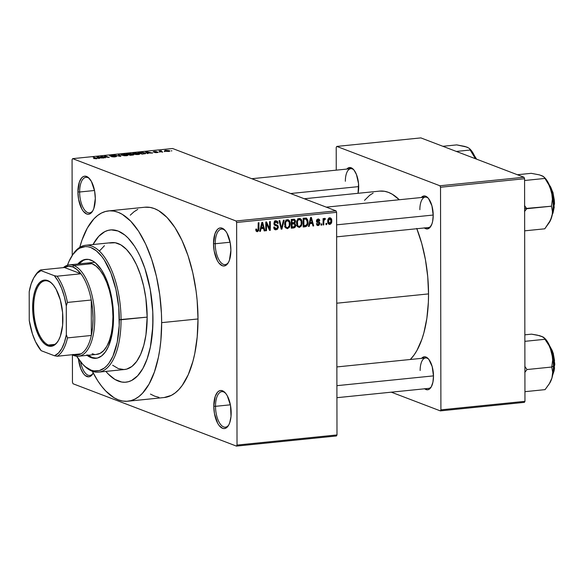 <?xml version="1.0" encoding="UTF-8"?>
<svg xmlns="http://www.w3.org/2000/svg" width="584" height="584" viewBox="0 0 584 584"><rect width="100%" height="100%" fill="white"/><g stroke="black" fill="none" stroke-linecap="round" stroke-linejoin="round"><path stroke-width="0.88" d="M79.636 192.005A17.856 7.95 -95.8 0 0 84.278 209.568A17.856 7.95 -95.8 0 0 92.871 210.671A17.856 7.95 84.2 0 1 89.549 212.868A17.856 7.95 84.2 0 1 79.636 192.005L94.513 190.501L79.636 192.005A17.856 7.95 84.2 0 1 85.95 177.339A17.856 7.95 84.2 0 1 89.644 178.828A17.856 7.95 -95.8 0 0 79.636 192.005L77.92 191.902L79.636 192.005M95.302 198.538A19.126 8.519 84.2 0 1 92.498 211.298A19.126 8.519 84.2 0 1 83.14 211.05A19.126 8.519 84.2 0 1 77.92 191.902L78.592 199.334L81.811 208.977L83.315 211.284L86.644 213.978L88.337 214.262L89.972 213.817L92.783 210.831L93.856 208.4L95.302 198.538L94.63 191.107L91.411 181.463L88.279 177.463L86.578 176.456L84.884 176.171L83.257 176.616L81.76 177.777L79.366 182.04L77.92 191.902A19.126 8.519 84.2 0 1 89.155 178.281A19.126 8.519 84.2 0 1 95.302 198.538M215.226 243.74A17.856 7.95 -95.8 0 0 219.869 261.303A17.856 7.95 -95.8 0 0 228.461 262.406A17.856 7.95 84.2 0 1 225.139 264.603A17.856 7.95 84.2 0 1 215.226 243.74L230.103 242.236L215.226 243.74A17.856 7.95 84.2 0 1 221.54 229.074A17.856 7.95 84.2 0 1 225.227 230.563A17.856 7.95 -95.8 0 0 215.226 243.74L213.51 243.637L215.226 243.74M230.892 250.273A19.126 8.519 84.2 0 1 228.088 263.034A19.126 8.519 84.2 0 1 218.73 262.785A19.126 8.519 84.2 0 1 213.51 243.637L214.182 251.069L217.401 260.712L218.905 263.019L222.234 265.713L223.927 265.997L225.555 265.552L228.373 262.566L229.446 260.136L230.892 250.273L230.22 242.842L227.001 233.198L225.497 230.892L222.168 228.191L220.475 227.906L218.847 228.351L217.343 229.512L214.956 233.775L213.51 243.637A19.126 8.519 84.2 0 1 224.745 230.016A19.126 8.519 84.2 0 1 230.892 250.273M215.511 406.325A17.856 7.95 -95.8 0 0 220.153 423.882A17.856 7.95 -95.8 0 0 228.746 424.984A17.856 7.95 84.2 0 1 225.424 427.181A17.856 7.95 84.2 0 1 215.511 406.325L230.388 404.814L215.511 406.325A17.856 7.95 84.2 0 1 221.818 391.66A17.856 7.95 84.2 0 1 225.512 393.141A17.856 7.95 -95.8 0 0 215.511 406.325L213.795 406.216L215.511 406.325M231.176 412.851A19.126 8.519 84.2 0 1 228.373 425.619A19.126 8.519 84.2 0 1 219.007 425.364A19.126 8.519 84.2 0 1 213.795 406.216L214.467 413.647L217.686 423.291L219.19 425.597L222.519 428.291L224.212 428.583L225.84 428.138L228.658 425.145L229.731 422.714L231.016 416.45L230.505 405.42L227.286 395.777L225.782 393.47L222.453 390.776L220.759 390.492L219.131 390.937L217.628 392.098L215.24 396.353L213.795 406.216A19.126 8.519 84.2 0 1 225.03 392.594A19.126 8.519 84.2 0 1 231.176 412.851M80.607 361.846A17.856 7.95 -95.8 0 0 93.155 373.249A17.856 7.95 84.2 0 1 89.834 375.446A17.856 7.95 84.2 0 1 80.607 361.846M93.243 373.081A19.126 8.519 84.2 0 1 92.783 373.884A19.126 8.519 84.2 0 1 78.453 358.97L80.775 368.716L83.6 373.862L85.235 375.549L88.622 376.848L90.25 376.403L93.243 373.081M358.693 186.895A16.578 7.38 84.2 0 1 358.043 193.304L358.547 183.668L356.466 174.558L354.021 170.097L351.137 167.761L348.254 167.9L346.794 169.083A16.578 7.38 84.2 0 1 353.364 169.338A16.578 7.38 84.2 0 1 358.693 186.895M424.239 227.833L427.174 228.957L429.89 227.563L431.956 223.876L432.649 221.329L433.211 215.328A16.578 7.38 84.2 0 1 430.78 226.388A16.578 7.38 84.2 0 1 424.4 227.964M424.517 388.667L427.459 389.791L428.868 389.404L431.306 386.812L432.926 382.155L433.489 376.154A16.578 7.38 84.2 0 1 431.065 387.221A16.578 7.38 84.2 0 1 424.678 388.791M164.162 397.536L171.331 395.375L175.178 392.915L178.828 389.579L182.244 385.404L188.245 374.702L192.954 361.219L194.764 353.59L197.202 336.939L198.005 318.959A95.645 42.588 -95.8 0 0 144.905 207.225L108.551 210.912A95.645 42.588 84.2 0 1 161.658 322.645L198.005 318.959L197.144 300.344L196.085 291.014L192.8 272.786L188.041 255.69L181.989 240.389L174.893 227.475L167.009 217.431L158.644 210.656L154.388 208.583L150.125 207.408L144.861 207.225M127.845 401.215A95.645 42.588 84.2 0 1 92.33 371.3L97.857 380.965L101.718 386.374L105.74 391.01L114.099 397.784L118.362 399.858L122.618 401.033L126.837 401.288L130.969 400.631L134.977 399.062L138.831 396.602L142.481 393.266L149.044 384.111L154.424 371.957L158.41 357.277L159.833 349.159L160.855 340.625L161.658 322.645A95.645 42.588 84.2 0 1 127.845 401.215L164.199 397.529A95.645 42.588 -95.8 0 0 198.005 318.959L161.658 322.645L161.432 313.367L159.739 294.701L156.446 276.473L151.687 259.376L145.642 244.076L138.539 231.154L130.655 221.117L122.297 214.343L118.034 212.262L113.778 211.094L109.558 210.831L105.427 211.488L101.419 213.058L97.564 215.525L93.915 218.861L87.352 228.016L81.972 240.163L79.76 247.346A95.645 42.588 84.2 0 1 108.551 210.912M416.728 228.417L421.721 243.389L425.444 259.719L427.744 276.779L428.539 293.905A87.994 39.186 -95.8 0 1 410.311 359.488L414.041 355.036L416.939 350.458L421.889 339.275L423.889 332.785L426.868 318.295L428.364 302.293L428.539 293.905L336.764 303.213L428.539 293.905A87.994 39.186 -95.8 0 0 416.845 228.731M379.651 191.114L384.491 191.275L388.411 192.355L392.331 194.268L399.281 199.75A87.994 39.186 -95.8 0 0 379.688 191.107L304.293 198.75M431.153 225.752A15.301 6.818 84.2 0 1 428.357 227.563M431.43 386.579A15.301 6.818 84.2 0 1 428.641 388.389L336.924 397.689M152.964 319.324A76.511 34.076 84.2 0 1 125.918 382.184A76.511 34.076 84.2 0 1 105.894 371.395L108.23 374.016L105.894 371.395A76.511 34.076 84.2 0 0 125.918 382.184A76.511 34.076 84.2 0 0 152.964 319.324L152.322 333.712L150.365 347.035L147.175 358.78L142.876 368.504L137.62 375.826L131.626 380.461L128.414 381.717L125.107 382.243L121.735 382.038L114.924 379.439L108.23 374.016L114.924 379.439L118.326 381.096L121.735 382.038L125.107 382.243L128.414 381.717L131.626 380.461L137.62 375.826L142.876 368.504L147.175 358.78L150.365 347.035L152.811 326.617L152.782 311.907L152.964 319.324A76.511 34.076 84.2 0 0 110.478 229.935A76.511 34.076 84.2 0 1 152.964 319.324M336.019 210.861L172.616 148.511L72.65 158.644L236.053 220.993L336.019 210.861L336.603 212.328L236.637 222.468L237.024 445.074L336.99 434.941L336.603 212.328L336.99 434.941L336.413 435.971L336.99 434.941L237.024 445.074L236.447 446.103L336.413 435.971L236.447 446.103L73.044 383.761L236.447 446.103L237.024 445.074L236.637 222.468L236.053 220.993L236.637 222.468L336.603 212.328L336.019 210.861L172.616 148.511L72.65 158.644L236.053 220.993L336.019 210.861M165.068 151.519L164.345 151.592L165.068 151.519M161.228 151.446L162.753 152.03L162.031 152.103L159.082 150.979L161.461 150.789L160.724 151.132L161.228 151.446L160.761 151.205L161.461 150.789L159.082 150.979L162.031 152.103L162.753 152.03L161.228 151.446M160.111 152.015L159.388 152.088L160.111 152.015M157.928 152.081L157.782 152.526L155.921 152.665L154.424 152.439L157.096 152.132L153.118 151.884L155.483 151.431L156.57 151.614L154.008 151.876L157.928 152.081L153.928 151.855L156.57 151.614L154.052 151.46L153.263 151.95L157.278 152.183L154.424 152.439L158.22 152.3M147.54 152.986L148.124 153.512L147.365 153.592L145.511 151.818L146.27 151.745L152.636 153.059L147.54 152.986L152.636 153.059L146.27 151.745L145.511 151.818L147.365 153.592L148.124 153.512L147.54 152.986L147.54 153.57L147.54 152.986M139.78 154.088L139.043 153.453L139.043 154.424L139.043 153.453L134.174 152.942L132.685 153.475L135.619 154.497L138.335 154.534L135.933 154.534L132.918 153.76L132.794 153.3L133.838 152.986L138.861 153.388L139.78 154.088L138.335 154.534L139.81 153.993M127.903 155.286L127.166 154.658L127.173 155.629L127.166 154.658L122.297 154.147L120.815 154.68L121.64 155.242L126.458 155.738L124.056 155.738L120.815 154.658L124.823 154.154L127.772 154.964L127.772 155.424L126.458 155.738L127.932 155.198M96.316 158.79L93.491 158.468L96.367 158.439L93.119 157.132L97.002 158.286L96.316 158.79C97.418 158.6 97.513 158.373 96.601 158.111L93.119 157.132L96.345 158.41L93.491 158.468L96.316 158.79M98.798 157.928L99.382 158.454L98.623 158.534L96.769 156.76L97.528 156.687L103.894 158.001L98.798 157.928L103.894 158.001L97.528 156.687L96.769 156.76L98.623 158.534L99.382 158.454L98.798 157.928L98.798 158.512L98.798 157.928M102.193 156.6L105.441 157.841L100.66 156.366L107.733 157.22L104.485 155.979L105.208 155.906L109.259 157.454L102.193 156.6L109.259 157.454L105.208 155.906L104.485 155.979L107.733 157.22L100.66 156.366L105.441 157.841L102.193 156.6M110.617 155.877L114.208 155.556L110.821 155.308L109.88 155.943L115.479 156.286L114.705 156.921L112.026 156.789L116.515 156.497L114.033 156.95L111.354 156.607L115.654 156.461L109.88 155.943L109.558 155.68L110.069 155.424L112.785 155.278L114.208 155.556L110.734 155.913L116.194 156.205L110.434 156.089M119.078 154.497L120.866 156.278L120.158 156.351L113.96 155.016L119.99 156.14L118.318 154.577L119.078 154.497L118.318 154.577L119.99 156.14L113.96 155.016L120.158 156.351L120.866 156.278L119.078 154.497L119.078 155.3L119.078 154.497M133.473 154.424L133.86 154.709L133.488 154.95L130.225 155.329L126.166 153.782L130.889 153.599L133.473 154.424L131.422 153.738L126.166 153.782L130.225 155.329L132.466 155.103C133.882 154.942 134.225 154.716 133.473 154.424L133.473 154.95L133.473 154.424L133.86 154.716M144.905 152.847L145.569 153.65L142.102 154.125L138.043 152.577L141.905 152.285L144.905 152.847L141.292 152.285L138.043 152.577L142.102 154.125L145.752 153.439L144.905 152.847L144.905 153.818L144.905 152.847M169.199 150.65L169.564 151.292L166.601 151.409L164.768 150.862L164.878 150.431L169.199 150.65L165.688 150.285C164.411 150.504 164.25 150.767 165.206 151.066L168.747 151.446C170.032 151.227 170.185 150.957 169.199 150.65L169.199 151.387L169.199 150.65L169.842 151.073M171.886 150.825L171.163 150.898L171.886 150.825M326.704 223.343L326.704 224.592L325.981 224.665L325.981 223.417L326.704 223.343L325.981 223.417L325.981 224.665L326.704 224.592L325.981 224.314L326.704 224.592L326.704 223.343M323.813 221.584L323.813 224.884L323.091 224.957L323.083 218.591L323.806 218.518L323.806 219.533L324.492 218.365L325.354 218.591L325.149 219.518L324.054 219.942L323.813 221.584L323.945 220.27L325.149 219.518L325.354 218.591L324.668 218.314L323.806 219.533L323.806 218.518L323.083 218.591L323.091 224.957L323.813 224.884L323.091 224.606L323.813 224.884L323.813 221.584L323.083 221.307L323.813 221.584M321.748 223.84L321.748 225.096L321.025 225.168L321.025 223.913L321.748 223.84L321.025 223.913L321.025 225.168L321.748 225.096L321.025 224.818L321.748 225.096L321.748 223.84M318.127 219.891L317.024 219.467L319.054 220.818L319.776 220.628L318.93 220.307L319.776 220.628L318.857 219.066L318.105 218.985L316.477 220.964L317.492 222.497L318.265 222.73L317.039 222.263L318.981 223.015L319.163 223.57L318.192 224.657L317.097 223.519L316.375 223.708L317.389 225.49L318.141 225.57L319.886 223.336L318.922 222.971L319.864 223.738L318.849 225.366L317.258 225.431L316.375 223.708L317.097 223.519L318.083 224.665L319.163 223.57L316.601 221.686L316.572 220.241L317.163 219.343L318.433 218.978L319.506 219.621L319.776 220.628L319.054 220.818L318.127 219.891L317.214 220.913L319.404 221.971L319.886 223.154L318.995 221.767L317.433 221.263L317.2 220.759L318.55 219.934L317.112 219.387M309.805 223.687L309.184 226.366L308.425 226.446L310.615 217.467L311.374 217.387L313.696 225.913L312.936 225.986L312.309 223.438L309.805 223.687L312.309 223.438L312.936 225.986L313.696 225.913L311.374 217.387L310.615 217.467L308.425 226.446L309.184 226.366L308.513 226.11L309.184 226.366L309.805 223.687L309.155 223.446L309.805 223.687M299.344 227.483L297.446 226.585L296.548 223.387L297.738 219.35L298.979 218.562L300.329 218.65L301.308 219.482L301.994 221.219L302.089 223.541L301.41 225.935L299.344 227.483L301.41 225.935L302.118 222.716L300.242 218.613L299.329 218.496C297.314 219.292 296.38 220.92 296.548 223.387L297.263 226.315L299.344 227.483M287.467 228.687L285.569 227.789L284.671 224.592L285.861 220.555L287.102 219.767L288.452 219.854L289.43 220.686L290.117 222.424L290.212 224.745L289.533 227.139L287.467 228.687L289.533 227.139L290.248 223.92L288.365 219.818L287.452 219.701C285.437 220.496 284.51 222.124 284.671 224.592L285.386 227.519L287.467 228.687M257.354 230.716L256.478 228.979L255.756 229.169L256.193 231.235L257.325 231.738L256.193 231.235L255.756 229.169L256.478 228.979L256.982 230.643L258.026 230.249L258.223 222.781L258.946 222.708L258.705 230.592L257.325 231.738L258.96 228.651L258.946 222.708L258.223 222.781L258.135 229.972L257.354 230.716L255.836 230.213M261.063 228.629L260.442 231.308L259.683 231.388L261.866 222.409L262.632 222.329L264.953 230.855L264.194 230.928L263.567 228.381L261.063 228.629L263.567 228.381L264.194 230.928L264.953 230.855L262.632 222.329L261.866 222.409L259.683 231.388L260.442 231.308L259.763 231.052L260.442 231.308L261.063 228.629L260.413 228.388L261.063 228.629M266.486 223.687L266.501 230.695L265.778 230.768L265.764 222.015L266.53 221.935L269.596 228.643L269.582 221.628L270.304 221.555L270.319 230.308L269.545 230.388L266.486 223.687L269.545 230.388L270.319 230.308L270.304 221.555L269.582 221.628L269.596 228.643L266.53 221.935L265.764 222.015L265.778 230.768L266.501 230.695L265.778 230.417L266.501 230.695L266.486 223.687L265.764 223.417L266.486 223.687M277.269 225.096L273.962 223.949L274.874 224.3L274.648 223.431L273.94 223.161L274.648 223.431L275.998 221.883L274.736 221.402L275.998 221.883L277.437 223.446L278.159 223.256L277.371 222.957L278.159 223.256L276.911 220.971L275.976 220.862L273.925 223.475L275.845 225.679L274.684 225.242L276.896 225.971L277.648 227.154L276.188 228.804L274.443 226.935L273.721 227.118L275.115 229.716L276.123 229.833L278.371 227.066L277.612 226.774L278.364 227.315L277.422 229.315L274.911 229.629L274.027 228.636L273.721 227.118L274.443 226.935L274.918 228.337L276.006 228.811L277.232 228.315L277.641 226.979L277.057 226.044L274.451 225.03L273.933 223.687L274.217 222.102L275.765 220.898L277.59 221.46L278.159 223.256L277.437 223.446L277.064 222.256L276.152 221.876L275.152 222.219L274.67 223.139L274.991 224.409L277.75 225.402L278.371 227.066L277.188 225.059M284.182 220.146L281.926 229.132L281.218 229.205L279.057 220.664L279.809 220.591L281.524 228.147L283.423 220.226L284.182 220.146L283.423 220.226L281.524 228.147L279.809 220.591L279.057 220.664L281.218 229.205L281.926 229.132L281.123 228.826L281.926 229.132L284.182 220.146M295.723 225.161L294.847 227.483L291.285 228.183L291.27 219.431L294.307 219.234L295.373 220.351L295.409 221.993L294.73 223.117L295.723 225.161L294.73 223.117L295.511 221.197L294.467 219.285L291.27 219.431L291.285 228.183L293.526 227.957L291.285 227.103L293.526 227.957C294.978 227.738 295.708 226.811 295.723 225.161L294.971 224.876L295.723 225.161M308.009 222.059L306.885 226.044L303.162 226.979L303.147 218.226L306.439 218.109L307.812 220.161L308.009 222.059L306.315 218.066L303.147 218.226L303.162 226.979L305.279 226.767L303.162 225.957L305.279 226.767C307.293 226.103 308.199 224.533 308.009 222.059L307.279 221.781L308.009 222.059M331.763 220.832L330.719 223.979L329.5 224.402L328.427 223.847L327.748 220.745L328.785 218.212L329.989 217.796L331.055 218.336L331.763 220.832C331.865 219.058 331.186 218.051 329.741 217.803C328.274 218.35 327.609 219.518 327.733 221.299C327.617 223.103 328.288 224.139 329.756 224.395L328.485 223.913L329.756 224.395C331.238 223.833 331.902 222.643 331.763 220.832L331.026 220.548L331.763 220.832M72.073 159.673L72.241 255.42L72.073 159.673L72.65 158.644L72.073 159.673M72.416 354.853L72.46 382.286L72.416 354.853M93.024 244.528A76.511 34.076 84.2 0 1 110.478 229.935A76.511 34.076 84.2 0 0 93.024 244.528L98.776 236.301L104.77 231.658L107.982 230.403L111.288 229.877L118.07 231.023L124.852 235.053L128.166 238.104L134.473 246.141L137.401 251.04L140.153 256.471L144.993 268.713L150.27 289.606L152.782 311.907L150.27 289.606L144.993 268.713L140.153 256.471L137.401 251.04L134.473 246.141L128.166 238.104L124.852 235.053L118.07 231.023L111.288 229.877L107.982 230.403L104.77 231.658L98.776 236.301L93.024 244.528M391.302 392.178L440.329 410.88L524.388 402.361L524.965 401.332L524.578 178.719L440.519 187.245L440.905 409.851L524.965 401.332L524.388 402.361L440.329 410.88L391.302 392.178M336.793 146.416L439.934 185.77L523.994 177.251L420.86 137.897L336.793 146.416L439.934 185.77L440.519 187.245L440.905 409.851L440.329 410.88L440.905 409.851L524.965 401.332L524.578 178.719L440.519 187.245L439.934 185.77L523.994 177.251L524.578 178.719L523.994 177.251L420.86 137.897L336.793 146.416L336.216 147.445L336.253 170.148L336.216 147.445L336.793 146.416M433.489 376.154L432.204 366.635L428.817 359.357L425.933 357.021L424.459 356.773L421.59 358.342A16.578 7.38 84.2 0 1 428.16 358.605A16.578 7.38 84.2 0 1 433.489 376.154M433.211 215.328L431.926 205.809L428.532 198.531L427.123 197.063L424.181 195.947L421.312 197.516A16.578 7.38 84.2 0 1 427.882 197.772A16.578 7.38 84.2 0 1 433.211 215.328M373.118 193.085L369.577 195.355L364.555 200.334M345.348 181.252A15.301 6.818 84.2 0 1 350.758 168.681A15.301 6.818 84.2 0 1 353.853 169.893A15.301 6.818 -95.8 0 0 345.348 181.252M420.144 370.512A15.301 6.818 84.2 0 1 425.554 357.941A15.301 6.818 84.2 0 1 428.649 359.153A15.301 6.818 -95.8 0 0 420.144 370.512M419.859 209.685A15.301 6.818 84.2 0 1 425.269 197.115A15.301 6.818 84.2 0 1 428.371 198.326A15.301 6.818 -95.8 0 0 419.859 209.685M73.044 383.761L72.46 382.286L73.044 383.761M137.766 209.371L133.918 211.839L130.268 215.175M150.453 394.098L154.716 396.171L158.972 397.346M258.23 228.373L258.96 228.651L258.23 228.373M256.193 231.235L257.325 231.738M255.843 230.512L256.164 230.147M264.092 230.527L264.953 230.855L264.092 230.527M261.442 227.57L263.567 228.381L261.442 227.57M261.106 227.504L260.617 227.556L261.106 227.504M261.303 227.585L261.975 224.964L261.311 224.716L261.975 224.964L262.304 223.278L261.712 223.052L262.304 223.278L263.318 227.38L260.668 227.344L263.318 227.38L262.304 223.278L261.303 227.585M268.574 228.256L269.596 228.643L268.574 228.256M269.341 229.935L270.319 230.308L269.341 229.935M276.123 229.833L274.349 229.154L276.123 229.833M276.188 228.804L273.838 228.096M276.896 225.971L274.473 225.052M275.159 225.482L275.845 225.679M275.524 220.956L275.75 221.613M275.998 221.883L274.334 221.073M273.984 224.066L274.874 224.3M275.582 224.665L276.013 225.636M274.976 228.526L274.159 228.892M274.035 228.913L275.101 228.432M274.261 228.87L274.699 228.702M276.042 225.862L275.436 224.512M275.801 221.883L275.276 220.577M274.144 224.949L274.991 225.344M280.539 226.534L281.24 226.796L280.539 226.534M280.889 227.906L281.524 228.147L280.889 227.906M287.087 219.767L287.525 220.584M289.511 223.643L290.248 223.92L289.511 223.643M288.781 226.847L289.533 227.139L288.781 226.847M286.262 227.38L285.525 227.731M285.459 227.745L286.342 227.315M287.583 220.73L287.007 219.657M287.459 220.723L286.233 221.394L285.576 222.738L285.824 226.665L286.715 227.548L287.722 227.614L289.321 225.709L289.211 222.015L288.54 221.051L287.459 220.723L289.211 222.015L289.525 223.964C289.657 225.818 288.971 227.052 287.459 227.658C285.985 227.388 285.299 226.344 285.393 224.533L284.671 224.256L285.393 224.533C285.226 222.621 285.912 221.351 287.459 220.723L285.81 219.927M287.459 227.658L284.466 226.694M294.723 220.898L295.511 221.197L294.723 220.898M293.854 222.781L294.73 223.117L293.854 222.781M293.102 222.884L293.336 223.555M291.73 226.979L291.285 227.066M291.204 227.074L292.117 226.847M293.358 223.65L292.876 222.555M291.109 222.986L291.715 222.978M292 222.993L291.993 220.38L291.27 220.102L293.256 220.248L291.27 219.496L294.226 220.278L294.789 221.416L294.117 222.694L291.277 222.716L294.117 222.694L294.767 221.11L294.102 220.248L291.993 220.38L292 222.993M294.226 220.278L291.825 219.372M292.007 227.088L292 224.015L291.277 223.738L293.431 223.869L291.277 223.052L294.314 223.927L295 225.242L294.285 226.745L291.285 226.811L294.285 226.745L294.978 224.913L294.321 223.927L292 224.015L292.007 227.088M294.314 223.927L291.277 222.971M298.964 218.562L299.402 219.38M301.388 222.438L302.118 222.716L301.388 222.438M300.658 225.643L301.41 225.935L300.658 225.643M298.139 226.176L297.402 226.526M297.336 226.541L298.22 226.118M299.453 219.526L298.884 218.452M299.337 219.518L298.11 220.19L297.453 221.533L297.701 225.461L298.592 226.344L299.599 226.409L301.198 224.504L301.089 220.81L300.417 219.847L299.337 219.518L301.089 220.81L301.395 222.759C301.534 224.614 300.848 225.847 299.337 226.453C297.862 226.183 297.176 225.139 297.271 223.329L296.548 223.052L297.271 223.329C297.103 221.416 297.789 220.146 299.337 219.518L297.687 218.723M299.337 226.453L296.344 225.49M303.57 225.76L303.162 225.855M303.132 225.855L303.643 225.738M303.884 225.884L303.87 219.175L303.147 218.898L305.147 219.044L303.147 218.277L306.184 219.117L307.286 222.124L307.002 224.292L305.184 225.752L303.162 225.607L306.315 225.373L307.075 224.022L307.242 221.248L306.352 219.204L303.87 219.175L303.884 225.884M312.841 225.585L313.696 225.913L312.841 225.585M310.192 222.628L312.309 223.438L310.192 222.628M309.849 222.562L309.359 222.613L309.849 222.562M310.046 222.643L310.717 220.022L310.053 219.774L310.717 220.022L311.046 218.336L310.454 218.109L311.046 218.336L312.06 222.438L309.411 222.402L312.06 222.438L311.046 218.336L310.046 222.643M318.141 225.57L316.849 225.081L318.141 225.57M318.192 224.657L316.448 224.117M318.265 222.73L318.981 223.015M316.513 220.496L317.2 220.759L316.513 220.496M316.477 220.898L317.433 221.263L316.477 220.898M318.258 221.54L317.433 221.263M317.192 221.19L317.572 222.438M317.572 222.453L317.148 221.139M323.083 219.256L323.806 219.533L323.083 219.256M325.354 218.591L324.653 218.321M323.974 219.073L325.149 219.518L323.974 219.073M323.923 219.19L324.631 219.46L323.923 219.19M323.083 219.942L323.945 220.27L323.083 219.942M329.055 224.307L329.756 224.395M330.427 217.883L329.741 217.803M329.099 218L329.259 218.431M327.945 223.38L328.785 222.679M329.296 218.562L329.033 217.868M329.726 218.715L328.858 219.35L328.464 220.84L328.697 222.723L329.427 223.453L330.814 222.489L330.989 220.197L330.624 219.153L329.726 218.715L331.04 220.964L329.77 223.482L328.456 221.227L327.741 220.956L328.456 221.227L329.726 218.715L328.675 218.314L330.142 218.766L328.755 218.241M329.77 223.482L327.923 222.884M96.345 158.41L95.878 158.607M96.601 158.76L96.601 158.111L96.601 158.76M97.236 158.505L96.601 158.111M97.528 157.49L97.528 156.687L97.528 157.49M98.565 157.724L98.061 157.206L98.061 157.994L97.623 156.877L97.623 157.578L97.623 156.877L100.579 157.519L98.565 157.724L98.565 158.476L98.565 157.724L100.579 157.519L97.623 156.877L98.565 157.724M101.433 156.658L101.433 156.286L101.433 156.658M115.479 156.286L115.668 156.819M126.436 154.731L122.779 154.329L121.662 154.724L122.37 155.176L121.662 154.716L125.21 154.41L127.078 155.162L126.436 154.731C127.429 155.045 127.275 155.322 125.976 155.556L122.37 155.176L125.151 155.6L127.078 155.169L127.078 155.651M132.758 154.497L131.436 154.322L131.422 153.738L131.422 154.322L130.48 154.388L132.758 154.497L132.707 155.074L129.049 154.534L130.48 154.388L129.049 154.534L130.473 155.3L132.707 154.826M131.495 154.147L131.422 153.738M130.765 153.84L127.363 153.891L128.575 154.351L127.363 153.891L130.765 153.84L130.655 154.373L128.575 154.702L130.655 154.118M138.306 153.526L134.656 153.125L133.539 153.519L134.247 153.972L133.539 153.512L137.087 153.205L138.956 153.957L138.306 153.526C139.306 153.84 139.153 154.118 137.853 154.351L134.247 153.972L137.028 154.395L138.956 153.964L138.956 154.446M144.876 153.329L142.073 152.49L139.24 152.687L142.35 153.869L139.24 153.03L141.635 152.482L144.89 153.358L142.35 154.096L144.905 153.395L144.905 153.818M146.27 152.548L146.27 151.745L146.27 152.548M147.307 152.782L146.803 152.263L146.803 153.052L146.365 151.935L146.365 152.636L146.365 151.935L149.322 152.577L147.307 152.782L147.307 153.534L147.307 152.782L149.322 152.577L146.365 151.935L147.307 152.782M157.278 152.183L156.767 152.46M153.928 151.855L154.497 151.621M160.615 150.796L160.615 151.563L160.615 150.796L160.279 151.081M164.593 150.657L165.206 151.066M165.688 150.519L165.929 150.993L166.09 150.446L168.506 150.73L168.345 151.482L165.666 150.519M168.506 150.73L168.345 151.285L168.958 151.095L168.506 150.73L166.09 150.446M165.929 150.993L168.345 151.285M48.392 281.24A32.521 14.483 -95.8 0 0 33.675 307.498A32.521 14.483 -95.8 0 0 48.501 345.027L47.822 345.845A33.281 14.819 84.2 0 1 32.646 307.432A33.281 14.819 84.2 0 1 47.713 280.561L48.392 281.24A32.521 14.483 84.2 0 1 52.48 284.05A32.521 14.483 -95.8 0 0 48.392 281.24L50.662 282.313L53.502 285.255L56.122 289.27L60.313 299.869L62.59 312.491L62.612 325.23L60.371 336.136L58.502 340.363L56.217 343.553L53.604 345.567L50.771 346.341L47.822 345.845L44.873 344.093L42.033 341.151L39.413 337.136L35.222 326.536L32.945 313.915L32.923 301.176L33.77 295.38L35.164 290.27L37.033 286.043L39.318 282.86L41.924 280.838L44.764 280.064L47.713 280.561A33.281 14.819 84.2 0 1 52.188 283.729A33.281 14.819 84.2 0 1 62.51 311.71A33.281 14.819 84.2 0 1 58.013 341.187A33.281 14.819 84.2 0 1 47.822 345.845L48.501 345.027A32.521 14.483 84.2 0 1 33.77 311.031A32.521 14.483 84.2 0 1 45.165 280.78A32.521 14.483 84.2 0 1 48.392 281.24M54.794 344.385L48.501 345.027L54.794 344.385M34.792 276.174A44.632 19.878 84.2 0 1 40.617 269.932L64.474 267.516L80.906 273.786L57.05 276.203L54.356 275.721L41.041 270.64L40.617 269.932L64.474 267.516A44.632 19.878 84.2 0 1 72.679 266.895L68.489 266.246L64.474 267.516L80.906 273.786L76.884 269.45L72.679 266.895L73.818 265.53A45.91 20.447 -95.8 0 0 63.342 267.633A45.91 20.447 84.2 0 1 69.262 264.88A45.91 20.447 84.2 0 1 73.818 265.53L91.995 263.691L73.818 265.53A45.91 20.447 84.2 0 1 94.623 313.52A45.91 20.447 84.2 0 1 78.526 356.225A45.91 20.447 84.2 0 1 73.971 355.576L73.029 354.634L73.971 355.576A45.91 20.447 -95.8 0 0 94.754 318.514A45.91 20.447 -95.8 0 0 73.818 265.53L72.679 266.895A44.632 19.878 84.2 0 1 80.906 273.786A44.632 19.878 84.2 0 1 91.272 300.015A44.632 19.878 84.2 0 1 91.33 335.471A44.632 19.878 84.2 0 1 81.045 353.824A44.632 19.878 84.2 0 1 73.307 354.605M72.832 354.444L77.03 355.094L81.045 353.824A44.632 19.878 -95.8 0 0 91.33 335.471L92.615 327.303L93.038 318.404L92.586 309.177L91.272 300.015L91.33 335.471L67.474 337.895L66.335 334.647L66.284 305.906L67.415 302.432L91.272 300.015L91.33 335.471L67.474 337.895A44.632 19.878 84.2 0 1 57.188 356.24L81.045 353.824L57.188 356.24A44.632 19.878 -95.8 0 0 67.474 337.895L66.335 334.647L66.284 305.906L64.364 296.781L61.648 288.452L58.254 281.313L54.356 275.721L41.041 270.64L37.157 273.268L33.784 277.823L31.091 284.087L29.2 291.759L29.251 320.499L32.434 333.917L35.507 341.698L41.179 350.685L54.495 355.766L57.188 356.24L54.495 355.766L58.378 353.137L61.751 348.582L64.444 342.319L66.335 334.647A43.355 19.308 84.2 0 1 54.495 355.766L41.179 350.685A43.355 19.308 84.2 0 1 29.251 320.499L29.2 291.759A43.355 19.308 84.2 0 1 34.419 276.75A43.355 19.308 84.2 0 1 41.041 270.64L40.617 269.932A44.632 19.878 -95.8 0 0 35.164 275.56L34.419 276.75M73.971 355.576A45.91 20.447 84.2 0 1 72.175 354.722A45.91 20.447 -95.8 0 0 73.971 355.576M91.272 300.015A44.632 19.878 -95.8 0 0 80.906 273.786L57.05 276.203A44.632 19.878 84.2 0 1 67.415 302.432L91.272 300.015M58.239 340.822A32.521 14.483 84.2 0 1 51.728 345.487A32.521 14.483 84.2 0 1 48.501 345.027A32.521 14.483 -95.8 0 0 58.239 340.822M67.415 302.432A44.632 19.878 -95.8 0 0 57.05 276.203L54.356 275.721A43.355 19.308 84.2 0 1 66.284 305.906L67.415 302.432M88.228 355.247A49.735 22.148 -95.8 0 0 96.521 358.233M86.607 354.984L91.016 357.598L93.236 358.211L97.579 358.007L101.66 355.904L105.339 351.999L108.456 346.436L111.843 335.457L113.113 326.799L113.53 317.448A49.735 22.148 84.2 0 0 85.921 259.347L85.921 259.347A49.735 22.148 84.2 0 0 77.825 264.012L82.205 260.464L84.293 259.646L88.637 259.442L93.068 261.136L95.258 262.669L101.514 269.874L105.208 276.597L109.675 288.897L112.537 302.921L113.53 317.448A49.735 22.148 84.2 0 1 95.951 358.306A49.735 22.148 84.2 0 1 87.089 355.357M109.682 243.017L115.252 242.747L120.932 244.915L126.502 249.434L131.758 256.128L136.495 264.734L140.525 274.94L143.701 286.335L145.891 298.49L147.168 317.119L121.041 319.769A63.758 28.397 -95.8 0 0 103.653 255.945A63.758 28.397 -95.8 0 0 72.438 255.098L71.701 256.288A62.488 27.828 84.2 0 1 102.288 257.121A62.488 27.828 84.2 0 1 119.326 319.66L147.168 317.119A63.758 28.397 -95.8 0 0 111.763 242.623L85.636 245.273A63.758 28.397 84.2 0 1 121.041 319.769A63.758 28.397 84.2 0 1 98.499 372.147A63.758 28.397 84.2 0 1 83.118 364.65M67.452 265.253A62.488 27.828 84.2 0 1 71.701 256.288M72.073 255.704A63.758 28.397 84.2 0 1 85.636 245.273M87.454 263.034L87.439 263.034A45.91 20.447 84.2 0 1 112.931 316.674A45.91 20.447 84.2 0 1 96.703 354.386M98.499 372.147L124.633 369.497A63.758 28.397 -95.8 0 0 147.168 317.119L145.956 334.793L143.803 345.29L140.664 354.276L136.663 361.416L131.955 366.423L126.713 369.11L123.954 369.548L118.304 368.592L112.654 365.234M99.733 250.711L104.441 245.703M82.636 364.153L83.6 365.168A63.758 28.397 -95.8 0 0 121.041 319.769L119.326 319.66A62.488 27.828 84.2 0 1 82.636 364.153A62.488 27.828 84.2 0 1 76.679 356.225L82.797 364.321L85.498 366.818L91.038 370.11L93.827 370.877L99.28 370.614L104.412 367.978L106.799 365.796L109.025 363.073L112.953 356.079L117.209 342.29L119.202 325.616L118.764 307.498L115.924 289.496L110.938 273.151L104.222 259.887L101.704 256.354L96.367 250.835L90.827 247.543L88.045 246.776L85.293 246.609L79.971 248.061L77.453 249.675L72.839 254.58L68.919 261.574L67.27 265.771M86.49 259.303L83.344 260.347L78.964 263.895A49.735 22.148 -95.8 0 1 86.49 259.303M87.746 354.868L92.155 357.488L96.564 358.233M87.418 263.041L91.995 263.691L96.061 266.107L99.981 270.158L103.594 275.699L106.763 282.503L109.369 290.314L111.31 298.833L112.515 307.731L112.931 316.674L112.544 325.303L111.369 333.296L109.456 340.341L106.879 346.173L103.726 350.568L100.127 353.349L96.214 354.422M94.192 354.298L92.148 353.736M336.625 224.84L433.211 215.043L336.625 224.84M526.746 208.707L524.512 205.546L526.746 208.707L551.479 206.203L552.406 211.401L552.289 214.197L550.551 220.095L544.784 228.804L524.666 230.841L544.784 228.804L549.449 222.285A25.667 11.432 -95.8 0 0 551.668 217.138L552.822 211.517L553.209 205.152L552.8 198.487L551.625 191.968L552.384 199.195L551.479 206.203L524.629 208.576L526.746 208.707L524.52 211.547L526.746 208.707M549.259 184.821L550.705 187.041L553.011 192.881L554.267 199.852L554.523 203.495L554.099 203.626L552.384 214.211A19.126 8.519 -95.8 0 0 554.099 203.626L553.187 203.721L554.099 203.626A19.126 8.519 -95.8 0 0 549.456 185.296L554.435 203.561M543.025 176.332L539.499 174.893L531.236 173.324L517.387 174.725L531.236 173.324L539.499 174.893L543.003 176.229L544.522 177.704L548.88 184.909L551.625 191.968L548.61 183.442L544.522 177.543M524.578 180.5L544.697 178.463L524.578 180.5M549.434 222.307L551.668 217.138A25.667 11.432 -95.8 0 0 551.625 191.968L552.384 199.195L551.479 206.203L552.406 211.401L552.289 214.197L551.668 217.138L548.967 223.044M554.282 206.875L553.048 212.897L552.011 215.226M544.522 177.704L548.88 184.909L551.625 191.968A25.667 11.432 -95.8 0 0 544.96 177.974L544.522 177.704M541.507 175.536L543.981 176.959M290.577 193.523L358.693 186.61L290.577 193.523M474.938 156.862L476.15 158.994A19.126 8.519 -95.8 0 0 474.938 156.862M468.514 147.898L464.981 146.46L456.717 144.89L442.869 146.292L456.717 144.89L466.988 147.102L469.463 148.526L475.456 158.731L470.186 150.03L456.338 151.431L470.186 150.03L469.463 148.526L470.441 149.548A25.667 11.432 -95.8 0 1 475.697 158.819L472.828 152.694L470.01 149.11M474.741 156.388L476.449 159.103M466.988 147.102L469.463 148.526M433.489 375.877L336.902 385.666L433.489 375.877M552.566 375.03L551.953 377.972A25.667 11.432 -95.8 0 0 553.493 365.986L551.756 367.029L552.683 372.234L551.953 377.972L549.252 383.878L545.069 389.63L524.95 391.674L545.069 389.63L549.734 383.111A25.667 11.432 -95.8 0 0 551.953 377.972L553.106 372.344L553.493 365.986L553.084 359.313L551.909 352.802L552.661 360.021L551.756 367.029L552.683 372.234L552.566 375.03M554.384 364.46L552.668 375.045A19.126 8.519 -95.8 0 0 554.384 364.46L553.471 364.547L554.384 364.46A19.126 8.519 -95.8 0 0 549.734 346.122L554.384 364.46L554.8 364.328L554.384 364.46M524.797 372.38L527.024 369.541L551.756 367.029L527.024 369.541L524.797 366.38L527.024 369.541L524.797 372.38M543.31 337.158L539.777 335.72L531.513 334.15L524.848 334.829L531.513 334.15L537.338 335.143L543.288 337.063L544.981 339.289L524.863 341.333L544.981 339.289L549.157 345.735L551.909 352.802L548.894 344.275L544.806 338.37M549.712 383.141L551.953 377.972L549.252 383.878M541.784 336.362L545.237 338.808A25.667 11.432 -95.8 0 1 551.909 352.802L552.661 360.021L551.756 367.029L553.493 365.986A25.667 11.432 -95.8 0 0 551.909 352.802L549.157 345.735L544.266 337.786M554.559 367.708L554.092 370.906L552.296 376.059M549.537 345.655L552.252 350.59L553.296 353.714L554.552 360.678M430.05 227.388L336.647 236.856M318.733 222.876L316.411 221.993M317.594 221.343L316.477 220.92M121.662 154.716L121.669 155.256M130.962 153.979L130.969 154.344M132.991 154.672L132.999 155.037M133.539 153.512L133.539 154.052M160.724 151.139L160.724 151.606M165.454 150.687L165.454 151.154M168.98 151.044L168.98 151.424M96.718 354.386L78.526 356.225M94.776 262.296L69.262 264.88M425.269 197.115L326.288 207.145M548.938 184.128L552.99 192.479L554.523 203.495L552.114 215.459M251.777 178.711L350.758 168.681M474.42 155.694L476.624 159.177M336.873 366.934L425.554 357.941M552.398 376.293L554.8 364.321L553.274 353.313L549.223 344.954"/></g></svg>
